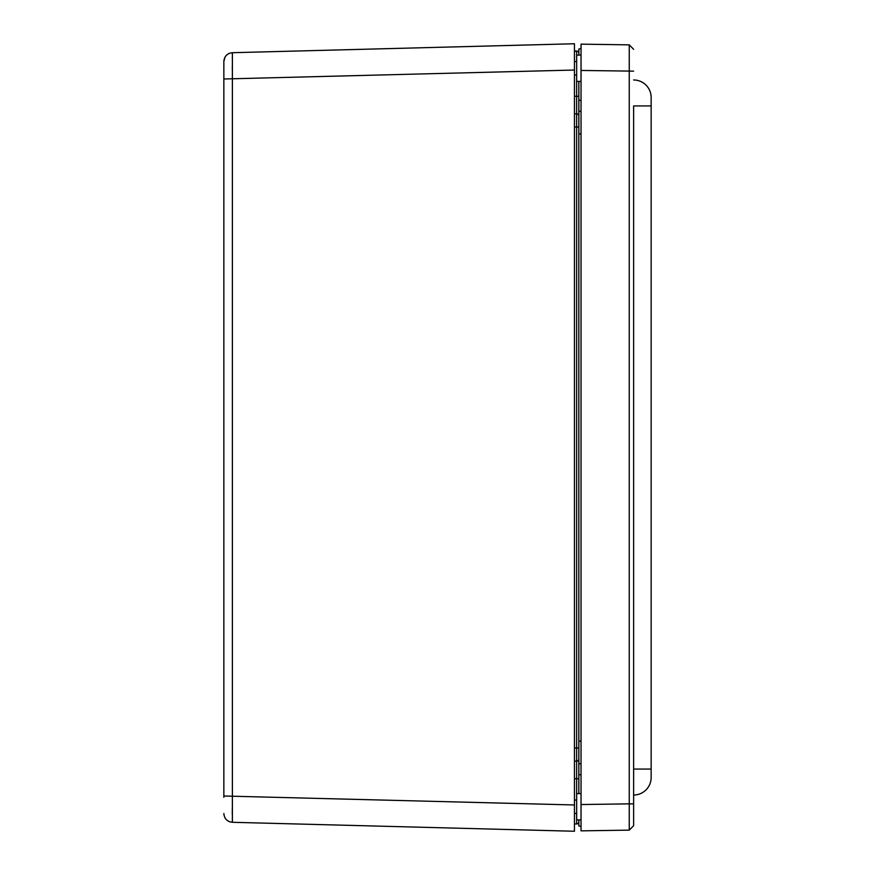 <?xml version="1.0" encoding="UTF-8"?>
<svg xmlns="http://www.w3.org/2000/svg" width="875" height="875" viewBox="0 0 875 875"><rect width="100%" height="100%" fill="white"/><g stroke="black" fill="none" stroke-linecap="round" stroke-linejoin="round"><path stroke-width="1.31" d="M578.823 819.886L578.823 821.756A2.188 2.188 0 0 1 576.636 823.955L574.448 823.955L574.448 804.967L574.448 831.25L232.378 822.292L232.378 52.708C227.172 53.331 224.328 56.252 223.847 61.469L223.847 797.289M229.545 53.255L228.747 53.605L229.545 53.255M226.844 54.862L225.422 56.448L226.844 54.862M225.039 57.05L223.847 61.469L225.039 57.05M232.302 66.642L232.312 68.994M232.302 808.358L232.28 814.297M232.378 822.292C227.172 821.669 224.328 818.748 223.847 813.531C224.328 818.748 227.172 821.669 232.378 822.292L229.545 821.745M228.747 821.395L226.844 820.138M225.422 818.552L225.039 817.95M223.847 796.009L574.448 804.967L574.448 43.75L232.378 52.708L574.448 43.75M223.847 78.991L574.448 70.033L574.448 60.2M574.448 51.417L576.636 51.045A2.188 2.188 0 0 1 578.823 53.244L578.823 55.114M574.448 113.837L576.636 113.837A2.188 2.188 0 0 1 578.823 116.025L578.823 81.408M574.448 761.162L576.636 761.162A2.188 2.188 0 0 0 578.823 758.975L578.823 116.025M574.448 51.045L576.636 51.045L576.636 61.556M578.823 793.592L578.823 758.975M633.631 769.07L633.631 105.93L651.153 105.93L651.153 97.508L651.153 777.492L651.153 769.07L633.631 769.07L633.631 825.694L631.684 827.663M651.153 97.508A17.533 17.533 0 0 0 633.631 79.975A17.533 17.533 0 0 1 651.153 97.508M633.631 795.025A17.533 17.533 0 0 0 651.153 777.492A17.533 17.533 0 0 1 633.631 795.025A17.533 17.533 0 0 0 651.153 777.492M633.631 105.93L633.631 825.694L629.245 830.145L581.033 830.845L581.033 55.114L576.658 55.114L576.658 81.408L581.033 81.408M633.631 806.739L633.631 803.852L629.245 803.852L629.245 830.145L633.358 825.978M629.267 825.333L629.267 824.075M633.631 825.694L629.245 830.145M633.631 71.148L581.033 70.448L581.033 44.155L629.245 44.855L633.631 49.306L629.245 44.855L633.631 49.306L629.245 44.855L629.245 803.852L581.033 804.552L581.033 819.886L576.658 819.886L576.658 793.592L581.033 793.592M581.033 826.492L578.845 825.989L578.845 819.886M578.845 793.592L578.845 81.408M578.845 55.114L578.845 49.011L581.033 48.508M578.845 111.552L581.033 111.048M578.845 763.448L581.033 763.952M574.448 127.017L576.636 127.017L576.636 74.977M574.448 747.983L576.636 747.983L576.636 127.017L578.823 127.017M576.636 800.023L576.636 747.983L578.823 747.983M578.823 778.695L574.448 778.695M576.636 823.955L576.636 813.444M574.448 96.305L578.823 96.305M578.845 100.286L581.033 100.286M578.845 133.875L581.033 133.875M578.845 741.125L581.033 741.125M581.033 774.714L578.845 774.714M576.658 800.023L574.448 800.023M576.658 813.444L574.448 813.444M576.658 61.556L574.448 61.556M576.658 74.977L574.448 74.977"/></g></svg>
